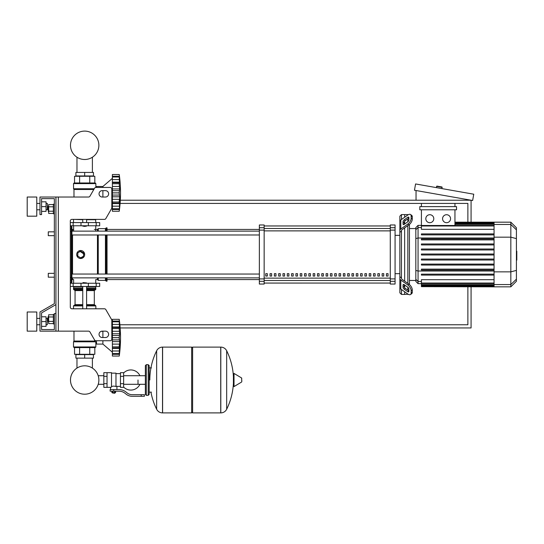 <?xml version="1.0" encoding="UTF-8"?>
<svg xmlns="http://www.w3.org/2000/svg" width="544" height="544" viewBox="0 0 544 544"><rect width="100%" height="100%" fill="white"/><g stroke="black" fill="none" stroke-linecap="round" stroke-linejoin="round"><path stroke-width="0.82" d="M58.337 197.03L58.337 331.146L55.937 331.146L55.937 197.03L88.55 197.03A1.598 1.598 0 0 0 89.93 196.228L94.54 188.244A1.598 1.598 0 0 1 95.921 187.449L110.228 187.449A1.598 1.598 0 0 1 111.826 189.047L111.826 207.781A1.598 1.598 0 0 1 111.608 208.576L105.828 218.586A1.598 1.598 0 0 1 104.448 219.382L71.903 219.382A1.598 1.598 0 0 0 70.312 220.98L70.312 307.197A1.598 1.598 0 0 0 71.903 308.795A1.598 1.598 0 0 1 70.312 307.197M58.337 331.146L88.55 331.146A1.598 1.598 0 0 1 89.93 331.949L94.54 339.932A1.598 1.598 0 0 0 95.921 340.728L110.228 340.728A1.598 1.598 0 0 0 111.826 339.13L111.826 320.402A1.598 1.598 0 0 0 111.608 319.6L105.828 309.59A1.598 1.598 0 0 0 104.448 308.795L71.903 308.795M102.245 190.645A3.196 3.196 0 0 0 99.049 193.834A3.196 3.196 0 0 0 102.245 197.03L105.434 197.03A3.196 3.196 0 0 0 108.63 193.834A3.196 3.196 0 0 0 105.434 190.645L102.245 190.645M105.434 331.146A3.196 3.196 0 0 1 108.63 334.342A3.196 3.196 0 0 1 105.434 337.532L102.245 337.532A3.196 3.196 0 0 1 99.049 334.342A3.196 3.196 0 0 1 102.245 331.146L105.434 331.146M94.54 188.244A1.598 1.598 0 0 1 95.921 187.449L96.492 187.449L96.492 186.49L102.884 186.49L102.884 187.449M110.228 187.449A1.598 1.598 0 0 1 111.826 189.047M112.384 207.407L111.826 206.931L111.826 207.781A1.598 1.598 0 0 1 111.608 208.576L105.828 218.586A1.598 1.598 0 0 1 104.448 219.382M55.937 197.03L39.97 197.03L39.97 214.594L41.568 214.594L41.568 198.628L54.346 198.628L54.346 204.211L53.387 204.211L53.387 213.792L54.346 213.792L54.346 231.839L48.273 231.839L48.273 235.668L48.273 231.839M48.273 206.448L48.273 211.562L48.273 206.448L48.661 206.448M53.387 204.578L48.661 204.578L48.661 213.432L53.387 213.432M53.387 206.788L48.661 206.788M53.387 211.215L48.661 211.215M54.346 323.966L53.387 323.966L53.387 314.384L54.346 314.384M48.273 316.622L48.273 321.728L47.954 316.941L48.661 316.622M53.387 323.598L48.661 323.598L48.661 314.752L53.387 314.752M53.387 321.388L48.661 321.388M53.387 316.962L48.661 316.962M102.245 331.146A3.196 3.196 0 0 0 101.245 331.31L102.884 331.31L102.884 337.532M112.384 323.163L111.826 323.646L111.826 320.402M111.608 319.6L105.828 309.59M71.903 219.382A1.598 1.598 0 0 0 70.312 220.98M54.346 204.211L54.346 198.628L54.346 204.211L54.346 198.628L41.568 198.628L54.346 198.628L41.568 198.628L54.346 198.628L54.346 303.695L39.97 311.991L39.97 331.146L55.937 331.146M55.937 313.582L54.346 313.582L54.346 329.548L41.568 329.548L41.568 312.909L55.937 304.613M76.969 358.129L76.969 368.091A14.192 14.192 0 0 0 70.489 380.004A14.192 14.192 0 0 1 84.68 365.813A14.192 14.192 0 0 1 98.872 380.004A14.192 14.192 0 0 0 92.392 368.091A14.192 14.192 0 0 1 84.68 394.203A14.192 14.192 0 0 1 70.489 380.004A14.192 14.192 0 0 0 84.68 394.203A14.192 14.192 0 0 0 98.872 380.004A14.192 14.192 0 0 1 84.68 394.203A14.192 14.192 0 0 1 76.969 368.091A14.192 14.192 0 0 0 84.68 394.203A14.192 14.192 0 0 0 98.872 380.004A14.192 14.192 0 0 1 84.68 394.203A14.192 14.192 0 0 1 76.969 368.091A14.192 14.192 0 0 0 82.504 394.033A14.192 14.192 0 0 0 98.206 384.302L103.843 384.302M92.392 358.129L92.392 368.091A14.192 14.192 0 0 1 98.206 375.714A14.192 14.192 0 0 0 92.392 368.091A14.192 14.192 0 0 1 98.206 375.714L103.843 375.714M76.969 172.441L76.969 157.216M92.392 172.441L92.392 157.216M48.273 273.346L48.273 277.182L48.273 273.346L54.346 273.346L54.346 235.668L54.346 273.346L54.346 235.668L48.273 235.668M471.07 222.176L471.07 200.219L120.319 200.219M120.17 327.957L471.07 327.957L471.07 286.838M467.881 286.838L467.881 324.761L119.891 324.761M120.108 203.415L467.881 203.415L467.881 222.176M436.329 187.612L436.92 186.096L441.952 186.98L441.993 188.612M416.038 200.219L416.038 190.516M473.756 194.208L472.641 200.498L414.467 190.244L415.575 183.954L473.756 194.208M138.013 380.004L138.013 384.302L138.013 380.004M123.638 387.049A10.057 10.057 0 0 0 139.924 384.302M139.924 375.714A10.057 10.057 0 0 0 123.638 372.966M107.032 372.66L111.506 372.66L111.506 386.988L110.548 387.348L103.843 387.348L103.843 372.66L107.032 372.66L107.032 387.348M120.448 386.39L116.933 386.39L116.933 389.586M120.448 376.332L120.448 387.348L123.638 387.348L123.638 372.66L120.448 372.66L120.448 376.332L123.638 376.332M120.448 373.619L115.974 373.619M115.974 385.975L116.933 386.39M111.506 386.485L113.744 386.084L115.974 386.485L115.974 373.143L111.506 373.143M115.015 392.938L112.465 392.938L114.696 393.258L115.015 392.618M114.662 391.184L114.662 392.618L115.586 392.618L115.586 391.184M111.894 391.184L111.894 392.618L114.662 392.618M112.819 391.184L112.819 392.618M141.202 396.29L144.398 396.29L144.398 394.692L141.202 394.692L141.202 396.29L132.151 396.29A9.581 9.581 0 0 1 126.167 394.196L125.032 393.285A9.581 9.581 0 0 0 119.048 391.184L110.146 391.184L110.146 389.586L113.744 389.586L113.744 391.184M113.744 389.586L119.048 389.586A11.179 11.179 0 0 1 126.031 392.034L127.167 392.945A7.983 7.983 0 0 0 132.151 394.692L141.202 394.692M120.448 383.676L123.638 383.676M107.032 376.332L103.843 376.332M107.032 383.676L103.843 383.676M220.714 412.896L220.714 347.113L220.803 412.896A6.548 6.548 0 0 0 226.671 409.244L226.671 350.764A6.548 6.548 0 0 0 220.803 347.113L192.617 347.113L192.617 412.896L220.714 412.896M233.41 380.004L233.41 373.769L234.015 373.422L234.015 386.587L233.41 386.247L233.41 380.004M241.794 380.004L241.794 381.698L241.794 380.004M150.946 392.142A66.103 66.103 0 0 0 156.645 409.244L156.645 350.764A6.548 6.548 0 0 1 162.513 347.113L191.658 347.113L191.658 412.896L162.602 412.896L162.602 347.113L162.513 412.896A6.548 6.548 0 0 1 156.645 409.244L156.645 380.004M148.226 364.677L146.316 364.677L146.316 395.332L148.226 395.332L148.226 364.677L149.185 365.636L149.185 394.373L149.185 392.142L151.422 392.142M48.273 277.182L54.346 277.182L54.346 303.695L54.346 213.792M54.346 329.548L41.568 329.548L41.568 326.359L46.043 326.359L46.043 316.778L41.568 316.778L41.568 312.909L41.568 329.548L41.568 326.359L41.568 329.548L54.346 329.548M70.312 283.247L99.688 283.247L99.688 286.443L70.312 286.443M82.763 282.928L86.598 282.928L83.082 282.608L82.763 283.247M112.384 352.226L102.884 344.08L96.492 344.08L96.492 340.728M119.245 337.668L112.384 337.668L112.384 333.771L119.653 333.771L119.245 337.668L119.653 341.618L119.245 353.614L119.653 352.349L119.245 356.055L112.384 356.055L112.384 353.614L119.245 353.614L119.462 353.185M119.245 328.488L112.384 328.488L112.384 326.971L119.653 326.971L119.245 328.488L119.653 333.771M112.384 333.771L112.384 328.542L119.245 328.542L119.258 329.093L119.245 328.542M119.632 323.061L119.245 321.776L119.462 327.488L112.384 327.386M112.384 326.971L112.384 321.81L119.245 321.81M119.462 322.204L119.245 321.776L112.384 321.776L112.384 319.335L119.245 319.335L119.646 323.088M119.598 322.279L119.462 321.076L119.632 322.646L119.462 321.076L112.384 321.076M119.442 320.946L119.374 320.375M119.598 325.747L119.462 327.488M119.598 332.418L119.306 329.97M119.462 335.505L112.384 335.505L119.462 335.505L119.632 334.492L119.388 335.73L119.632 334.492M119.598 340.503L119.462 339.884L119.598 340.503L119.462 339.884L112.384 339.884L112.384 337.722L119.245 337.722L119.258 338.314L119.245 337.729M119.598 342.972L119.632 342.441M119.598 349.642L119.632 349.119M119.653 352.349L119.462 354.314L119.626 352.349M119.299 355.613L119.374 355.014M119.598 353.11L119.632 352.736M119.245 353.58L112.384 353.58L112.384 348.418L119.653 348.418L119.462 347.902L112.384 348.004L112.384 346.902L119.245 346.902M112.384 348.418L112.384 348.004M119.245 346.848L112.384 346.902M112.384 356.055L119.245 356.055A132.614 132.614 0 0 0 119.245 319.335L112.384 319.335L119.245 319.335M112.384 346.848L112.384 341.618L119.653 341.618M112.384 341.618L112.384 339.884M102.884 340.728L102.884 344.08M75.895 358.129L93.459 358.129L93.459 354.62L75.895 354.62L75.895 358.129M84.68 358.129L84.68 354.62M95.22 347.596L74.14 347.596L73.501 346.956L95.86 346.956L95.22 347.596M96.492 342.482L95.86 342.482L95.86 346.956M95.86 342.482L94.479 339.823L94.826 341.074L73.984 341.074L73.984 331.146M95.581 341.802L73.501 341.816L73.501 346.956L74.14 347.596L73.501 346.956M73.889 341.299L95.411 341.591L73.501 341.816L73.984 341.074M94.819 347.596L94.819 354.3L74.542 354.3L74.542 347.596M89.753 347.596L89.753 354.3M79.608 347.596L79.608 354.3M95.86 308.795L95.86 305.918L86.598 305.918M73.501 308.795L73.501 305.918L74.14 305.279L82.763 305.279M86.598 304.647L94.309 304.647L94.309 290.591L86.598 290.591M82.763 304.647L75.052 304.647L75.052 290.591L74.412 289.952M82.763 289.952L74.14 289.952L73.501 289.313L73.821 286.443M86.598 289.313L95.86 289.313L95.54 286.443M95.86 286.763L86.598 286.763M82.763 286.763L73.501 286.763M95.86 288.041L86.598 288.041M82.763 288.041L73.501 288.041M95.696 288.198L86.598 288.198M82.763 288.198L73.664 288.198M95.86 288.361L86.598 288.361M82.763 288.361L73.501 288.361M95.86 289.313L95.22 289.952L95.86 289.313L95.22 289.952L86.598 289.952M95.86 305.918L95.22 305.279L95.86 305.918L95.22 305.279L86.598 305.279M119.279 336.654L119.258 337.076L119.279 336.654M119.347 330.385L119.388 330.786L119.347 330.385M119.279 338.728L119.306 339.096L119.279 338.728M119.462 344.107L119.306 345.42L119.462 344.107L112.384 344.107L119.462 344.107M119.279 345.855L119.258 346.297L119.279 345.855M112.384 324.394L119.462 324.394L119.653 326.971M84.68 226.406L82.763 226.086L86.598 226.086L84.68 226.406M112.384 178.35L102.884 186.49M102.884 190.645L102.884 197.03M119.598 198.152L119.632 197.628M119.245 208.767L112.384 208.767L112.384 206.176L119.462 206.176L119.653 203.606L119.245 211.242L112.384 211.242L112.384 208.794L119.245 208.794L119.462 208.366M119.646 207.488L119.598 208.291M119.299 210.793L119.374 210.202M119.626 207.529L119.632 207.924M112.384 206.176L112.384 203.606L119.653 203.606L119.632 204.306L119.462 203.082L119.462 206.176L119.653 203.606M119.245 202.035L112.384 202.035L112.384 196.806L119.653 196.806L119.381 203.184L112.384 203.184L112.384 202.082L119.245 202.082L119.462 203.082M112.384 203.606L112.384 203.184M119.245 192.848L112.384 192.848L112.384 188.952L119.653 188.952L119.245 192.848L119.653 196.806M112.384 196.806L112.384 192.909L119.245 192.909L119.258 193.494L119.245 192.909M119.245 183.668L112.384 183.668L112.384 182.152L119.653 182.152L119.245 183.668L119.653 188.952M112.384 188.952L112.384 183.722L119.245 183.722L119.258 184.273L119.245 183.722M119.462 177.392L119.245 176.963L112.384 176.963L112.384 174.515L119.245 174.515L119.653 178.228L119.245 176.963L119.462 182.668L112.384 182.573M112.384 182.152L112.384 176.99L119.245 176.99M119.653 178.228L119.462 176.256L119.653 178.228L119.462 176.256L112.384 176.256M119.442 176.127L119.374 175.556M119.598 180.934L119.462 179.574L119.632 181.451L119.462 179.574L112.384 179.574M119.462 182.668L119.653 182.152M119.598 190.074L119.632 189.672M119.598 187.598L119.306 185.15M112.384 174.515L119.245 174.515L112.384 174.515M112.384 211.242L119.245 211.242A132.614 132.614 0 0 0 119.245 174.515M93.459 172.441L75.895 172.441L75.895 175.95L93.459 175.95L93.459 172.441M84.68 172.441L84.68 175.95M84.68 182.981L95.22 182.981L95.86 183.614L73.501 183.614L74.14 182.981L84.68 182.981M95.86 187.449L95.86 183.614L95.22 182.981L95.86 183.614M94.119 188.979L73.596 188.979L73.501 183.614L74.14 182.981L73.501 183.614M73.984 197.03L73.984 189.496L93.82 189.496M89.753 182.981L89.753 176.27L94.819 176.27L94.819 182.981M74.542 182.981L74.542 176.27L89.753 176.27M79.608 182.981L79.608 176.27M95.54 219.382L95.86 222.578M73.821 219.382L82.763 219.701M86.598 219.701L95.86 219.701M73.501 219.701L73.501 222.578M119.462 199.294L119.306 200.607L119.462 199.294L112.384 199.294L119.462 199.294M119.279 201.035L119.258 201.484L119.279 201.035M119.279 193.916L119.306 194.276L119.279 193.916M119.462 190.692L112.384 190.692M119.279 191.842L119.258 192.263L119.279 191.842M119.347 185.572L119.388 185.973L119.347 185.572M119.598 177.466L119.632 177.834L119.598 177.466M70.312 225.767L99.688 225.767L99.688 222.578L70.312 222.578M98.872 145.296A14.192 14.192 0 0 0 84.68 131.104A14.192 14.192 0 0 0 70.489 145.296A14.192 14.192 0 0 0 84.68 159.494A14.192 14.192 0 0 0 98.872 145.296M516.419 251.199L516.8 251.199L516.8 257.815L516.419 257.815M516.8 257.02L516.419 257.02M516.8 257.815L516.8 260.114L516.419 260.114M516.8 260.114L516.419 260.25M401.458 219.511L401.458 214.594L404.648 214.594L404.648 217.253L404.648 214.594L407.844 214.594L407.844 214.996M401.458 277.855L401.458 278.412A1.598 1.129 0 0 0 401.928 279.208L408.891 284.138L407.762 284.934L400.799 280.01A3.196 2.258 180 0 1 399.86 278.412L399.86 276.712L401.458 277.855L401.458 231.166L399.86 232.308L399.86 230.608A3.196 2.258 -0 0 1 400.799 229.01L407.762 224.08L408.891 224.883L401.928 229.806A1.598 1.129 180 0 0 401.458 230.608L401.458 231.166M410.53 294.494L411.658 293.692A4.787 2.394 -125.3 0 0 412.277 292.176L411.148 292.978A4.787 2.394 54.7 0 1 410.53 294.494A4.787 2.394 54.7 0 1 407.762 293.964L400.799 289.041A3.196 2.258 -0 0 1 399.86 287.443L399.86 278.412L399.86 292.828L401.458 294.426L401.458 289.51M401.458 294.426L404.648 294.426L404.648 291.768L404.648 294.426L408.088 294.182M404.648 287.694L404.648 284.995L404.648 287.694M404.648 281.139L404.648 227.882L404.648 281.139M404.648 224.026L404.648 221.32L404.648 224.026M403.056 224.026L403.056 221.768A1.598 0.796 125.3 0 1 404.185 219.837L407.762 217.308A1.598 0.796 125.3 0 1 408.687 217.131A1.598 0.796 125.3 0 1 408.891 217.641L408.891 219.898A1.598 0.796 125.3 0 1 407.762 221.823L404.185 224.359A1.598 0.796 125.3 0 1 403.26 224.529A1.598 0.796 125.3 0 1 403.056 224.026L403.804 224.556M407.762 217.308L408.891 218.103L405.314 220.64A1.598 0.796 -54.7 0 0 404.185 222.564L404.185 224.359M403.056 287.252L403.056 284.995A1.598 0.796 54.7 0 1 403.26 284.485A1.598 0.796 54.7 0 1 404.185 284.662L404.185 286.45A1.598 0.796 -125.3 0 0 405.314 288.381L408.891 290.911L407.762 291.706L404.185 289.177A1.598 0.796 54.7 0 1 403.056 287.252L404.185 286.45M404.185 284.662L407.762 287.191A1.598 0.796 54.7 0 1 408.891 289.122L408.891 291.38A1.598 0.796 54.7 0 1 408.687 291.883A1.598 0.796 54.7 0 1 407.762 291.706M408.891 224.883A4.787 2.394 -54.7 0 0 412.277 219.096L412.277 216.838A4.787 2.394 -54.7 0 0 411.658 215.322L410.53 214.526A4.787 2.394 125.3 0 0 407.762 215.05L400.799 219.98A3.196 2.258 180 0 0 399.86 221.571L399.86 230.608L399.86 216.186L401.458 214.594M412.277 219.096L411.148 218.3A4.787 2.394 125.3 0 1 407.762 224.08M411.148 218.3L411.148 216.043L412.277 216.838M410.53 214.526A4.787 2.394 125.3 0 1 411.148 216.043M411.148 292.978L411.148 290.72L412.277 289.918A4.787 2.394 -125.3 0 0 408.891 284.138M407.762 284.934A4.787 2.394 54.7 0 1 411.148 290.72M412.277 292.176L412.277 289.918M399.86 232.308L399.86 276.712M415.827 280.452L409.442 280.452M415.827 228.562L409.442 228.562M407.844 218.851L407.844 221.762M407.844 225.624L407.844 283.397M407.844 287.252L407.844 290.17M407.844 294.025L407.844 294.426M446.563 214.717A3.992 3.992 0 0 1 450.554 218.708A3.992 3.992 0 0 1 446.563 222.7A3.992 3.992 0 0 1 442.571 218.708A3.992 3.992 0 0 1 446.563 214.717M429.801 214.717A3.992 3.992 0 0 1 433.792 218.708A3.992 3.992 0 0 1 429.801 222.7A3.992 3.992 0 0 1 425.809 218.708A3.992 3.992 0 0 1 429.801 214.717M419.818 206.611L419.818 209.8L456.545 209.8L456.545 206.611L419.818 206.611M494.061 229.323L421.416 229.323L421.416 209.8M454.947 209.8L454.947 225.495M454.947 203.415L454.947 206.611M421.416 206.611L421.416 203.415M418.064 225.372L415.827 227.603L415.827 281.411L418.064 283.648L418.064 225.372L421.416 225.372M409.442 284.566L409.442 224.448M421.416 286.654L494.061 286.838L421.416 286.654L421.416 279.691L494.061 279.691M510.83 222.176L510.83 286.838L516.419 281.255L516.419 227.766L510.83 222.176L494.061 222.176L494.061 286.647M421.416 264.092L494.061 264.092L421.416 264.092L421.416 265.044L494.061 265.044M421.416 259.06L494.061 259.06L421.416 259.06L421.416 260.018L494.061 260.018M421.416 274.149L494.061 274.149L421.416 274.149L421.416 275.108L494.061 275.108M421.416 269.117L494.061 269.117L421.416 269.117L421.416 270.076L494.061 270.076M494.061 254.986L421.416 254.986L421.416 254.028L494.061 254.028M494.061 243.97L421.416 243.97L421.416 244.929L494.061 244.929M494.061 249.002L421.416 249.002L421.416 249.961L494.061 249.961M494.061 233.913L421.416 233.913L421.416 234.872L494.061 234.872M494.061 238.938L421.416 238.938L421.416 239.897L494.061 239.897M399.86 230.608L399.86 223.278L399.86 230.608M399.86 278.412L399.86 285.743M386.451 273.666L388.042 273.666L388.042 276.066L386.451 276.066L386.451 273.666M382.14 273.666L383.738 273.666L383.738 276.066L382.14 276.066L382.14 273.666M377.828 273.666L379.426 273.666L379.426 276.066L377.828 276.066L377.828 273.666M373.517 273.666L375.115 273.666L375.115 276.066L373.517 276.066L373.517 273.666M369.206 273.666L370.804 273.666L370.804 276.066L369.206 276.066L369.206 273.666M364.895 273.666L366.493 273.666L366.493 276.066L364.895 276.066L364.895 273.666M360.584 273.666L362.182 273.666L362.182 276.066L360.584 276.066L360.584 273.666M356.272 273.666L357.87 273.666L357.87 276.066L356.272 276.066L356.272 273.666M351.961 273.666L353.559 273.666L353.559 276.066L351.961 276.066L351.961 273.666M347.65 273.666L349.248 273.666L349.248 276.066L347.65 276.066L347.65 273.666M343.339 273.666L344.937 273.666L344.937 276.066L343.339 276.066L343.339 273.666M339.028 273.666L340.626 273.666L340.626 276.066L339.028 276.066L339.028 273.666M334.716 273.666L336.314 273.666L336.314 276.066L334.716 276.066L334.716 273.666M330.405 273.666L332.003 273.666L332.003 276.066L330.405 276.066L330.405 273.666M326.094 273.666L327.692 273.666L327.692 276.066L326.094 276.066L326.094 273.666M321.783 273.666L323.381 273.666L323.381 276.066L321.783 276.066L321.783 273.666M317.472 273.666L319.07 273.666L319.07 276.066L317.472 276.066L317.472 273.666M313.16 273.666L314.758 273.666L314.758 276.066L313.16 276.066L313.16 273.666M308.849 273.666L310.447 273.666L310.447 276.066L308.849 276.066L308.849 273.666M304.538 273.666L306.136 273.666L306.136 276.066L304.538 276.066L304.538 273.666M300.227 273.666L301.825 273.666L301.825 276.066L300.227 276.066L300.227 273.666M295.916 273.666L297.514 273.666L297.514 276.066L295.916 276.066L295.916 273.666M291.604 273.666L293.202 273.666L293.202 276.066L291.604 276.066L291.604 273.666M287.293 273.666L288.891 273.666L288.891 276.066L287.293 276.066L287.293 273.666M282.982 273.666L284.58 273.666L284.58 276.066L282.982 276.066L282.982 273.666M278.671 273.666L280.269 273.666L280.269 276.066L278.671 276.066L278.671 273.666M274.366 273.666L275.958 273.666L275.958 276.066L274.366 276.066L274.366 273.666M270.055 273.666L271.646 273.666L271.646 276.066L270.055 276.066L270.055 273.666M265.744 273.666L267.335 273.666L267.335 276.066L265.744 276.066L265.744 273.666M390.279 225.964L264.146 225.964L390.279 225.957M264.146 283.05L390.279 283.05L264.146 283.064M399.86 235.348L395.073 235.348M399.86 273.666L395.073 273.666M264.146 230.112L264.146 224.971L259.352 224.971L259.352 284.05L264.146 284.05L264.146 230.112L259.352 230.112M390.279 230.112L395.073 230.112L395.073 224.971L390.279 224.971L390.279 284.05L395.073 284.05L395.073 278.909L390.279 278.909M395.073 230.112L395.073 278.909M71.903 234.974L71.903 274.047L71.903 234.974L71.903 274.047L71.903 234.974L71.903 274.047L71.903 234.974L259.352 234.974M72.542 231.139L72.542 229.439A0.639 0.639 0 0 0 71.903 230.078L71.903 231.139L259.352 231.139M267.335 276.066L267.335 273.666M265.744 275.958L267.335 275.958M107.032 234.974L107.032 274.047M107.032 277.875L107.032 281.173L106.236 281.173L106.236 277.875M106.236 234.974L106.236 274.047M105.434 234.974L105.434 274.047M105.434 277.875L105.434 280.378L106.236 281.173M98.253 234.974L98.253 274.047M98.253 277.875L98.253 280.378L105.434 280.378M97.451 234.974L97.451 274.047M97.451 277.875L97.451 279.575L98.253 280.378M84.374 256.04L80.689 258.502L79.159 258.196M77.867 257.332L76.697 254.51A3.992 3.992 0 0 1 80.689 250.519A3.992 3.992 0 0 1 84.68 254.51A3.992 3.992 0 0 1 80.689 258.502A3.992 3.992 0 0 1 76.697 254.51M72.542 277.875L72.542 279.575A0.639 0.639 0 0 1 71.903 278.936L71.903 277.875L71.903 278.936A0.639 0.639 0 0 0 72.542 279.575A0.639 0.639 0 0 1 71.903 278.936L71.903 277.875L71.903 278.936M71.903 230.078A0.639 0.639 0 0 1 72.542 229.439A0.639 0.639 0 0 0 71.903 230.078L71.903 226.889L71.271 226.25L71.271 282.771L71.903 282.132L71.903 229.588A0.639 0.619 180 0 0 71.271 228.97L70.312 228.97M77.003 252.98L77.867 251.688M79.159 250.818L84.68 254.51M80.689 257.829L77.812 256.17L77.812 252.851L80.689 251.192L83.565 252.851L83.565 256.17L80.689 257.829M94.309 229.439L97.451 229.439L97.451 231.139M97.451 229.439L98.253 228.643L98.253 231.139M98.253 228.643L105.434 228.643L105.434 231.139M105.434 228.643L106.236 227.848L106.236 231.139M106.236 227.848L107.032 227.848L107.032 231.139M259.352 277.875L71.903 277.875L71.903 279.426A0.639 0.619 180 0 1 71.271 280.044L70.312 280.044M71.903 282.132L71.903 277.875L71.903 282.132L71.271 282.771L71.903 282.132M71.903 231.139L71.903 229.588M27.2 216.186L27.2 197.03L36.781 197.03L36.781 216.186L27.2 216.186M47.321 209.8L47.321 203.415L47.634 209.481L46.043 209.8M27.2 321.565L27.2 331.146L36.781 331.146L36.781 311.991L27.2 311.991L27.2 321.565M47.321 324.761L47.321 318.376L47.321 324.761L46.043 324.761M41.568 321.565L46.043 321.565M41.568 201.817L46.043 201.817L46.043 211.398L41.568 211.398M41.568 206.611L46.043 206.611M41.568 316.778L41.568 312.909L41.568 316.778M436.553 186.354L442.211 187.354M220.803 412.896L220.803 347.113M241.794 381.698L241.597 377.971L234.015 373.422M162.513 347.113L162.513 412.896M96.213 286.443L96.213 283.247M73.148 286.443L73.148 283.247M81.002 286.443L81.002 283.247M88.359 286.443L88.359 283.247M112.384 331.276L119.462 331.276M112.384 354.314L119.462 354.314M112.384 350.996L119.462 350.996M82.763 305.918L73.501 305.918L74.14 305.279L73.501 305.918M82.763 289.313L73.501 289.313L74.14 289.952L73.501 289.313M82.763 290.591L75.052 290.591M112.384 209.501L119.462 209.501M112.384 195.065L119.462 195.065M112.384 186.463L119.462 186.463M93.949 189.271L73.889 189.271L73.501 188.754L94.248 188.754M96.213 222.578L96.213 225.767M73.148 222.578L73.148 225.767M81.002 222.578L81.002 225.767M88.359 222.578L88.359 225.767M516.8 254.517L516.419 254.517M516.8 251.994L516.419 251.994M404.185 222.564L403.056 221.768M405.314 220.64L404.185 219.837M403.804 284.458L403.056 284.995M405.314 288.381L404.185 289.177M400.799 229.01L400.799 219.98M400.799 289.041L400.799 280.01M494.061 222.843L454.947 222.843M494.061 223.421L454.947 223.421M494.061 224.386L454.947 224.386M421.416 227.542L418.064 227.542L415.827 229.697M494.061 237.993L418.064 237.993L415.827 238.571M421.416 281.479L418.064 281.479L415.827 279.317M415.827 270.45L418.064 271.028L494.061 271.028M494.061 225.978L421.416 225.978M494.061 285.6L421.416 285.6M494.061 286.171L421.416 286.171M494.061 283.043L421.416 283.043M494.061 284.634L421.416 284.634M516.419 229.854L510.83 224.454L494.061 224.454M494.061 237.17L510.83 237.17L516.419 238.612M494.061 271.85L510.83 271.85L516.419 270.409M494.061 284.56L510.83 284.56L516.419 279.167M390.279 228.494L264.146 228.494M390.279 278.14L264.146 278.14M264.146 280.52L390.279 280.52M264.146 230.88L390.279 230.88M264.146 227.705L259.352 227.705M395.073 227.705L390.279 227.705M264.146 278.909L259.352 278.909M259.352 281.316L264.146 281.316M390.279 281.316L395.073 281.316M72.542 274.047L72.542 234.974M71.903 277.535L70.312 277.678M71.903 231.486L70.312 231.336M48.661 211.562L48.273 211.562M48.661 321.728L48.273 321.728M145.357 384.302L123.638 384.302M146.316 395.332L145.357 394.373L145.357 365.636L145.357 375.714L123.638 375.714M110.548 387.348L110.548 389.586M149.185 367.873L151.422 367.873M226.671 409.244A66.103 66.103 0 0 0 233.41 383.255M233.41 376.761A66.103 66.103 0 0 0 226.671 350.764M241.597 377.971L241.794 378.318M241.597 382.038L234.015 386.587M191.658 348.072L192.617 347.113M191.658 411.937L192.617 412.896M156.645 350.764A66.103 66.103 0 0 0 149.824 380.004M146.316 364.677L145.357 365.636M148.226 395.332L149.185 394.373M72.542 279.575L73.617 279.575L73.617 283.247M95.744 283.247L95.744 279.575L97.451 279.575M82.763 286.443L82.763 308.795M86.598 308.795L86.598 286.443M112.384 321.49L119.286 321.49M112.384 353.899L119.286 353.899M94.309 304.647L94.948 305.279M94.309 290.591L94.948 289.952M75.052 304.647L74.412 305.279M86.598 219.382L86.598 222.578M82.763 219.382L82.763 222.578M112.384 209.086L119.286 209.086M112.384 176.671L119.286 176.671M95.744 225.767L95.744 231.139M73.617 225.767L73.617 231.139M494.061 222.176L454.947 222.176M454.947 222.367L494.061 222.367M454.947 222.938L494.061 222.938M454.947 223.904L494.061 223.904M421.416 283.648L418.064 283.648M421.416 225.495L494.061 225.495M494.061 286.076L421.416 286.076M494.061 283.519L421.416 283.519M494.061 285.11L421.416 285.11M510.83 286.838L494.061 286.838M107.032 279.575L259.352 279.575M107.032 229.439L259.352 229.439M259.352 274.047L71.903 274.047M72.542 229.439L73.617 229.439M70.312 282.771L71.271 282.771M70.312 226.25L71.271 226.25L71.903 226.889L71.271 226.25M36.781 209.8L39.97 209.8M39.97 324.761L36.781 324.761M46.043 318.376L47.321 318.376M39.97 318.376L36.781 318.376M46.043 203.415L47.321 203.415M39.97 203.415L36.781 203.415"/></g></svg>
